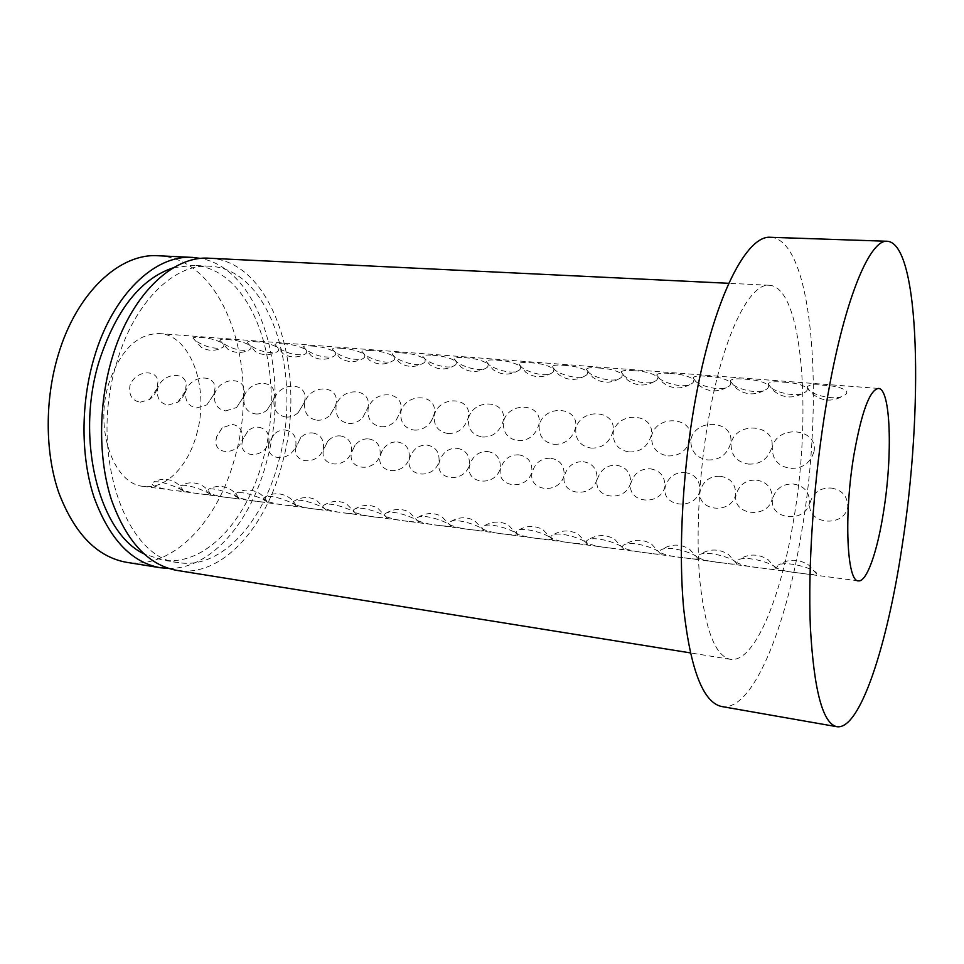 <?xml version="1.0" encoding="UTF-8"?>
<svg xmlns="http://www.w3.org/2000/svg" width="964" height="964" viewBox="0 0 964 964"><rect width="100%" height="100%" fill="white"/><g stroke="black" fill="none" stroke-linecap="round" stroke-linejoin="round"><path stroke-width="0.72" stroke-dasharray="4.82 3.62" d="M793.131 522.789C812.182 416.484 803.181 286.935 769.332 285.272C750.185 282.91 724.53 332.532 709.962 410.917C699.261 467.697 695.502 533.526 699.936 581.485C705.323 630.275 715.469 656.231 730.375 659.328C753.993 663.208 780.334 599.572 793.131 522.789M209.236 258.232C274.077 260.834 307.745 372.935 282.44 462.708C266.148 527.537 221.828 577.882 176.737 570.375M168.567 568.447C211.417 569.182 251.399 521.211 266.847 460.876C290.827 375.731 261.545 269.884 200.849 258.448M158.241 255.761C225.178 258.436 260.714 368.875 234.987 457.129C218.479 520.849 172.869 570.025 126.32 562.277M278.873 460.539C303.009 375.104 270.872 268.715 209.598 266.209C174.484 263.389 134.37 301.551 116.933 362.018C88.266 452.899 125.609 559.024 178.726 562.639C221.298 569.64 263.353 522.114 278.873 460.539M173.448 267.751L192.836 265.353C254.785 267.884 287.513 373.755 263.232 458.707C247.64 519.933 205.187 567.097 162.145 560.024L143.672 553.685M770.706 237.301C814.17 240.144 824.521 402.651 801.289 533.755C785.515 629.371 752.426 711.601 721.831 706.552M200.102 337.484C208.296 337.87 215.526 339.617 221.792 342.726C224.552 345.004 224.54 346.739 221.768 347.932C213.598 349.101 204.802 346.678 195.391 340.666L192.981 338.099C193.378 337.304 195.74 337.099 200.102 337.484M176.532 490.748L183.57 491.363L181.075 489.579C173.966 485.639 157.795 479.964 153.276 482.241C151.131 483.121 151.505 484.398 154.385 486.073C161.024 488.447 168.411 490.001 176.532 490.748M232.24 424.401C239.867 425.811 243.205 430.944 242.241 439.813C237.421 455.104 215.008 455.044 215.888 441.235L216.478 436.945L222.226 427.775L232.24 424.401M140.166 402.205L149.287 399.674C153.059 397.023 155.722 393.228 157.289 388.263L157.927 381.913C157.493 368.694 135.093 370.092 129.923 385.636C128.658 395.18 132.068 400.699 140.166 402.205M227.215 339.557C235.553 339.955 242.82 341.714 249.001 344.847C251.664 347.1 251.604 348.848 248.796 350.053C240.41 351.282 231.505 348.848 222.094 342.75L219.816 340.22C220.214 339.376 222.684 339.159 227.215 339.557M203.621 494.327L210.947 494.966L208.598 493.207C201.584 489.218 185.088 483.47 180.425 485.808C178.28 486.7 178.593 487.977 181.377 489.628C187.944 492.002 195.367 493.568 203.621 494.327M258.521 427.197C266.293 428.618 269.715 433.812 268.787 442.765C263.883 458.466 240.626 458.069 241.976 443.573L242.542 439.837L247.953 430.932C251.218 428.088 254.749 426.847 258.521 427.197M168.134 405.049L177.762 402.265C181.425 399.59 184.016 395.83 185.522 390.986L186.173 385.058C186.028 371.2 162.844 372.357 157.59 388.299C156.361 397.939 159.879 403.518 168.134 405.049M254.858 341.678C263.353 342.075 270.643 343.859 276.74 347.004C279.307 349.245 279.186 350.98 276.355 352.197C267.727 353.499 258.714 351.053 249.315 344.871L247.145 342.377C247.579 341.485 250.146 341.256 254.858 341.678M231.252 497.978L238.891 498.629L236.674 496.894C229.757 492.857 212.911 487.037 208.116 489.459C205.959 490.351 206.224 491.616 208.911 493.243C215.394 495.629 222.841 497.207 231.252 497.978M285.296 430.04C293.201 431.486 296.719 436.728 295.828 445.766C290.839 461.937 266.63 461.117 268.57 445.874L269.089 442.801L274.101 434.21C277.512 431.065 281.247 429.679 285.296 430.04M196.668 407.953L206.862 404.88L214.333 393.746L214.984 388.323C215.213 373.767 191.149 374.659 185.835 391.01C184.642 400.759 188.257 406.398 196.668 407.953M283.042 343.835C291.694 344.244 299.009 346.04 305.022 349.197C307.492 351.426 307.299 353.161 304.467 354.391C295.587 355.764 286.453 353.306 277.054 347.028L275.017 344.582C275.463 343.642 278.15 343.401 283.042 343.835M259.424 501.702L267.389 502.377L265.305 500.665C258.497 496.581 241.277 490.676 236.361 493.182C234.18 494.086 234.397 495.327 236.987 496.93C243.374 499.328 250.857 500.906 259.424 501.702M312.577 432.932C320.626 434.403 324.229 439.704 323.374 448.838C318.277 465.516 292.996 464.166 295.695 448.103L300.684 437.656C304.226 434.125 308.191 432.559 312.577 432.932M225.793 410.917L236.602 407.507L243.735 396.578L244.374 391.709C245.049 376.394 220.045 376.984 214.647 393.782C213.502 403.627 217.213 409.339 225.793 410.917M311.794 346.04C320.59 346.462 327.941 348.269 333.857 351.45C336.219 353.655 335.978 355.379 333.122 356.632C323.988 358.066 314.722 355.608 305.335 349.233L303.431 346.823C303.901 345.847 306.685 345.582 311.794 346.04M288.164 505.498L296.466 506.184L294.514 504.497C287.826 500.364 270.233 494.387 265.16 496.978C262.979 497.882 263.136 499.123 265.618 500.702C271.932 503.088 279.44 504.69 288.164 505.498M340.376 435.897C348.57 437.379 352.27 442.741 351.45 451.959C346.209 469.275 319.674 467.178 323.398 450.212L327.676 441.295C331.351 437.307 335.58 435.499 340.376 435.897M255.532 413.942C259.557 414.315 263.389 413.038 267.016 410.122L273.776 399.458L274.378 395.264C275.596 379.093 249.543 379.334 244.073 396.602C242.952 406.567 246.784 412.339 255.532 413.942M341.111 348.281C350.077 348.715 357.463 350.534 363.271 353.74C365.525 355.921 365.223 357.644 362.356 358.897C352.945 360.428 343.558 357.945 334.183 351.474L332.387 349.113C332.893 348.088 335.797 347.799 341.111 348.281M317.481 509.366L326.145 510.077L324.326 508.426C317.759 504.244 299.756 498.171 294.55 500.858C292.357 501.762 292.454 502.991 294.839 504.546C301.045 506.931 308.601 508.546 317.481 509.366M368.706 438.897C377.057 440.415 380.84 445.826 380.069 455.141C374.622 473.3 346.546 470.034 351.74 452.092L355.029 445.272C358.825 440.632 363.38 438.512 368.706 438.897M285.91 417.026C290.26 417.424 294.333 415.99 298.141 412.725L304.431 402.41L304.998 398.988C306.901 381.877 279.668 381.684 274.101 399.494C273.041 409.555 276.969 415.412 285.91 417.026M371.032 350.571C380.153 351.017 387.564 352.848 393.276 356.078C395.421 358.234 395.059 359.958 392.179 361.223C385.949 364.344 369.501 358.825 363.597 353.764L361.934 351.462C362.452 350.366 365.489 350.077 371.032 350.571M347.389 513.318L356.439 514.053L354.764 512.426C348.329 508.185 329.893 502.039 324.531 504.811C322.338 505.726 322.386 506.944 324.663 508.462C330.773 510.86 338.34 512.474 347.389 513.318M397.578 441.97C406.097 443.5 409.977 448.971 409.242 458.394C403.844 476.782 375.141 473.36 380.394 455.177L382.503 450.104C386.371 444.271 391.408 441.56 397.578 441.97M316.927 420.184C321.663 420.593 326.025 418.954 330.025 415.279L335.761 405.422L336.219 402.928C339.039 384.781 310.456 384.009 304.781 402.446C303.756 412.616 307.805 418.533 316.927 420.184M401.554 352.908C410.857 353.366 418.292 355.21 423.883 358.451C425.931 360.596 425.51 362.307 422.618 363.585C416.207 366.814 399.385 361.235 393.601 356.102L392.071 353.848C392.613 352.704 395.782 352.39 401.554 352.908M377.924 517.355L387.371 518.102L385.829 516.511C379.539 512.221 360.657 505.992 355.138 508.859C352.945 509.763 352.932 510.968 355.101 512.462C361.102 514.86 368.706 516.499 377.924 517.355M427.028 445.103C435.692 446.657 439.68 452.188 438.994 461.696C433.667 480.289 404.398 476.794 409.567 458.43C412.713 449.284 418.533 444.838 427.028 445.103M348.607 423.413C353.824 423.835 358.536 421.931 362.717 417.701L368.043 407.157C372.104 387.877 341.931 386.275 336.111 405.446C335.135 415.749 339.304 421.726 348.607 423.413M432.716 355.294C442.187 355.764 449.658 357.632 455.129 360.885C457.069 363.006 456.587 364.705 453.683 365.995C447.079 369.345 429.86 363.693 424.232 358.488L422.81 356.294C423.389 355.089 426.691 354.752 432.716 355.294M409.098 521.476L418.954 522.247L417.545 520.681C411.423 516.33 392.059 510.016 386.371 512.993C384.178 513.896 384.106 515.089 386.166 516.559C392.059 518.957 399.699 520.596 409.098 521.476M457.044 448.284C465.889 449.863 469.986 455.466 469.335 465.082C464.082 483.868 434.222 480.301 439.331 461.744C442.476 452.502 448.381 448.019 457.044 448.284M380.997 426.703C386.853 427.136 391.962 424.871 396.325 419.882L400.47 411.64C406.109 391.227 374.14 388.444 368.127 408.531C367.188 418.942 371.477 425.004 380.997 426.703M464.515 357.728C474.18 358.21 481.675 360.09 487.025 363.368C488.844 365.464 488.302 367.151 485.398 368.441C478.602 371.935 460.973 366.212 455.478 360.922L454.177 358.801C454.791 357.511 458.237 357.162 464.515 357.728M440.922 525.681L451.236 526.465L449.947 524.946C443.994 520.536 424.124 514.137 418.268 517.21C416.074 518.114 415.954 519.283 417.906 520.729C423.666 523.127 431.342 524.778 440.922 525.681M487.676 451.538C496.677 453.14 500.882 458.804 500.28 468.516C495.11 487.519 464.648 483.88 469.673 465.118C472.83 455.779 478.831 451.26 487.676 451.538M414.086 430.077C421.027 430.51 426.739 427.522 431.233 421.099L433.908 414.845C439.439 394.192 406.76 391.348 400.843 411.676C399.964 422.208 404.374 428.341 414.086 430.077M497.002 360.223C506.847 360.705 514.366 362.609 519.584 365.91C521.295 367.971 520.693 369.646 517.788 370.947C510.775 374.562 492.712 368.79 487.386 363.404L486.193 361.355C486.844 359.994 490.447 359.62 497.002 360.223M473.42 529.971L484.205 530.778L483.048 529.296C477.276 524.838 456.876 518.331 450.839 521.524C448.646 522.428 448.477 523.585 450.309 524.994C455.948 527.392 463.648 529.055 473.42 529.971M518.909 454.863C528.091 456.49 532.417 462.214 531.863 472.035C526.766 491.242 495.689 487.531 500.629 468.564C503.786 459.129 509.884 454.562 518.909 454.863M447.923 433.511C457.767 433.764 464.479 428.643 468.082 418.135C473.517 397.228 440.102 394.324 434.282 414.882C433.451 425.534 437.993 431.752 447.923 433.511M530.164 362.765C540.202 363.259 547.769 365.175 552.842 368.501C554.433 370.525 553.782 372.2 550.866 373.502C543.648 377.261 525.103 371.405 519.957 365.934L518.885 363.958C519.572 362.524 523.332 362.127 530.164 362.765M506.618 534.357L517.897 535.189L516.873 533.743C511.294 529.212 490.327 522.633 484.109 525.922C481.928 526.826 481.699 527.971 483.422 529.344C488.929 531.742 496.653 533.417 506.618 534.357M550.781 458.249C560.156 459.9 564.591 465.696 564.085 475.626C559.084 495.038 527.368 491.254 532.212 472.071C535.369 462.539 541.563 457.936 550.781 458.249M482.518 437.029C492.592 437.307 499.436 432.125 503.039 421.497C508.353 400.337 474.192 397.361 468.468 418.171C467.697 428.956 472.384 435.234 482.518 437.029M564.048 365.356C574.291 365.874 581.87 367.802 586.811 371.14C588.281 373.14 587.57 374.791 584.666 376.105C577.219 380.009 558.18 374.092 553.216 368.525L552.252 366.633C552.987 365.115 556.927 364.693 564.048 365.356M540.539 538.84L552.348 539.683L551.444 538.286C546.07 533.694 524.512 527.019 518.102 530.429C515.933 531.333 515.644 532.453 517.246 533.791C522.621 536.189 530.381 537.876 540.539 538.84M583.316 461.708C592.872 463.383 597.427 469.239 596.981 479.277C592.065 498.918 559.686 495.05 564.446 475.662C567.603 466.034 573.893 461.382 583.316 461.708M517.909 440.632C528.224 440.922 535.189 435.692 538.804 424.931C543.985 403.506 509.052 400.47 503.437 421.533C502.726 432.438 507.546 438.813 517.909 440.632M598.68 368.007C609.115 368.537 616.731 370.477 621.515 373.839C622.865 375.803 622.093 377.442 619.189 378.756C611.525 382.816 591.968 376.84 587.184 371.164L586.341 369.369C587.124 367.766 591.233 367.308 598.68 368.007M575.207 543.419L587.57 544.286L586.787 542.937C581.641 538.286 559.445 531.501 552.842 535.044C550.673 535.936 550.336 537.032 551.83 538.334C557.047 540.744 564.844 542.431 575.207 543.419M616.526 465.226C626.263 466.938 630.95 472.866 630.552 483.012C625.744 502.871 592.679 498.93 597.343 479.325C600.512 469.589 606.898 464.889 616.526 465.226M554.119 444.32C564.675 444.621 571.773 439.331 575.388 428.438C580.448 406.76 544.708 403.651 539.201 424.967C538.551 436.005 543.527 442.464 554.119 444.32M634.059 370.718C644.711 371.261 652.351 373.225 656.978 376.599C658.219 378.539 657.388 380.153 654.496 381.467C646.579 385.684 626.467 379.635 621.901 373.875L621.153 372.164C621.985 370.465 626.287 369.983 634.059 370.718M610.646 548.106C617.948 549.227 622.274 549.516 623.6 548.986L622.925 547.685C618.02 542.961 595.149 536.092 588.341 539.756C586.196 540.635 585.811 541.72 587.184 542.985C592.245 545.383 600.066 547.094 610.646 548.106M650.423 468.829C660.364 470.565 665.172 476.565 664.847 486.832C660.135 506.919 626.371 502.883 630.926 483.06C634.095 473.216 640.59 468.48 650.423 468.829M591.173 448.091C601.994 448.405 609.212 443.054 612.827 432.041C617.755 410.086 581.184 406.904 575.797 428.486C575.207 439.656 580.34 446.199 591.173 448.091M670.233 373.49C681.114 374.044 688.778 376.02 693.224 379.418C694.345 381.322 693.465 382.925 690.586 384.238C682.416 388.625 661.714 382.503 657.376 376.635L656.725 375.032C657.605 373.225 662.111 372.719 670.233 373.49M646.868 552.89C654.52 554.071 659.051 554.372 660.461 553.794L659.894 552.553C655.255 547.757 631.661 540.792 624.636 544.576C622.515 545.455 622.069 546.504 623.334 547.745C628.227 550.143 636.071 551.854 646.868 552.89M685.043 472.517C695.189 474.276 700.129 480.349 699.864 490.724C695.261 511.041 660.774 506.931 665.22 486.868C668.389 476.927 674.993 472.143 685.043 472.517M629.106 451.947C640.192 452.285 647.543 446.874 651.17 435.728C655.954 413.496 618.514 410.23 613.249 432.077C612.73 443.392 618.02 450.019 629.106 451.947M707.227 376.322C718.325 376.888 726.013 378.888 730.29 382.31C731.29 384.166 730.351 385.745 727.483 387.058C719.06 391.625 697.719 385.443 693.634 379.454L693.08 377.96C694.02 376.056 698.731 375.502 707.227 376.322M683.934 557.794C691.923 559.024 696.671 559.337 698.177 558.71L697.707 557.517C693.357 552.649 668.992 545.588 661.762 549.516C659.653 550.384 659.171 551.408 660.304 552.601C665.027 554.999 672.908 556.722 683.934 557.794M720.409 476.264C730.772 478.06 735.845 484.205 735.64 494.713C731.158 515.27 695.912 511.053 700.25 490.772C703.419 480.711 710.143 475.879 720.409 476.264M667.944 455.9C679.307 456.261 686.802 450.791 690.429 439.5C695.056 416.978 656.725 413.64 651.592 435.764C651.146 447.224 656.605 453.936 667.944 455.9M745.052 379.214C756.391 379.804 764.103 381.816 768.188 385.263C769.067 387.07 768.079 388.637 765.235 389.938C756.547 394.686 734.532 388.444 730.7 382.347L730.242 380.961C731.23 378.936 736.171 378.358 745.052 379.214M721.831 562.795C730.206 564.097 735.183 564.41 736.785 563.735L736.412 562.615C732.363 557.662 707.19 550.504 699.719 554.565L698.129 557.578C702.672 559.964 710.576 561.711 721.831 562.795M756.535 480.108C767.115 481.928 772.333 488.158 772.188 498.774C767.826 519.572 731.821 515.282 736.038 494.749C739.207 484.591 746.04 479.698 756.535 480.108M707.733 459.949C719.373 460.322 727.013 454.791 730.64 443.356C735.11 420.545 695.851 417.123 690.863 439.536C690.489 451.14 696.116 457.948 707.733 459.949M783.756 382.178C795.336 382.78 803.06 384.817 806.964 388.275C807.712 390.046 806.687 391.577 803.868 392.878C794.89 397.819 772.164 391.517 768.609 385.299L768.236 384.034C769.284 381.901 774.454 381.274 783.756 382.178M760.62 567.929C769.38 569.29 774.61 569.616 776.309 568.868L776.032 567.82C772.309 562.795 746.256 555.529 738.569 559.747L736.845 562.663C741.196 565.061 749.124 566.808 760.62 567.929M793.456 484.036C804.265 485.892 809.627 492.182 809.555 502.931C805.314 523.982 768.513 519.584 772.598 498.822C775.767 488.543 782.72 483.615 793.456 484.036M748.486 464.094C760.427 464.491 768.212 458.9 771.839 447.32C776.141 424.196 735.918 420.702 731.086 443.404C730.796 455.153 736.592 462.057 748.486 464.094M807.398 388.311L807.085 387.191C808.206 384.913 813.628 384.262 823.364 385.214C835.186 385.829 842.946 387.877 846.633 391.372C847.26 393.083 846.187 394.589 843.404 395.891C834.137 401.024 810.64 394.662 807.398 388.311M814.074 451.381C818.183 427.944 776.972 424.365 772.297 447.368C772.092 459.274 778.081 466.263 790.251 468.347C802.506 468.757 810.447 463.106 814.074 451.381M831.197 488.037C842.235 489.929 847.754 496.315 847.754 507.185C843.645 528.489 806.012 523.994 809.977 502.979C813.134 492.58 820.207 487.603 831.197 488.037M196.511 434.716C209.935 389.878 191.414 335.074 159.506 333.568C137.189 333.544 120.271 350.221 108.751 383.6C94.098 429.836 113.993 484.506 143.588 486.398C165.519 489.604 188.016 466.48 196.511 434.716M800.325 573.17C809.495 574.616 814.99 574.93 816.797 574.134L816.592 573.158C813.218 568.037 786.25 560.687 778.322 565.037L776.478 567.88C780.623 570.266 788.564 572.026 800.325 573.17M769.332 285.272L728.772 283.308M209.598 266.209L192.836 265.353M192.981 338.099L201.319 347.341C208.091 351.077 214.9 351.27 221.768 347.932M183.57 491.363C181.353 486.856 177.966 483.506 173.387 481.313C166.579 478.361 159.867 478.674 153.276 482.241M222.226 427.775L216.683 436.668L215.888 441.235M149.287 399.674L156.927 388.829L157.939 381.913M219.816 340.22L228.058 349.414C234.915 353.27 241.831 353.475 248.796 350.053M210.959 494.966C208.742 490.447 205.356 487.085 200.801 484.868C193.909 481.855 187.112 482.157 180.425 485.808M247.953 430.932L242.723 439.62L241.976 443.573M177.762 402.265L185.172 391.492L186.173 385.058M247.145 342.377L255.291 351.535C262.244 355.499 269.269 355.716 276.355 352.197M238.891 498.629C236.674 494.122 233.3 490.748 228.769 488.507C221.78 485.398 214.888 485.723 208.116 489.459M274.101 434.21L269.233 442.621L268.57 445.874M206.862 404.88L213.996 394.192L214.984 388.323M275.017 344.582L283.055 353.692C290.104 357.777 297.237 358.018 304.467 354.391M267.389 502.377C265.172 497.858 261.81 494.484 257.304 492.23C250.206 489.025 243.229 489.351 236.361 493.182M300.684 437.644L295.695 448.103M236.602 407.507L243.434 396.951L244.386 391.709M303.431 346.823L311.336 355.873C318.506 360.102 325.76 360.355 333.122 356.632M296.466 506.184C294.249 501.678 290.911 498.292 286.428 496.014C279.223 492.724 272.137 493.05 265.16 496.978M327.676 441.295L323.398 450.212M267.016 410.122L273.511 399.771L274.378 395.264M332.387 349.113L340.184 358.102C347.462 362.476 354.848 362.741 362.356 358.897M326.145 510.077L316.156 499.894C308.829 496.496 301.636 496.822 294.55 500.858M355.029 445.272L351.74 452.092M298.141 412.725L304.226 402.651L304.998 398.988M361.934 351.462L369.586 360.355C376.984 364.886 384.516 365.175 392.179 361.223M356.439 514.053L346.498 503.859C339.063 500.352 331.737 500.665 324.531 504.811M382.503 450.104L381.009 453.176M330.025 415.279L335.605 405.579L336.219 402.928M392.071 353.848L399.566 362.657C407.097 367.356 414.785 367.67 422.618 363.585M387.371 518.102L377.49 507.908C369.923 504.28 362.464 504.594 355.138 508.859M362.717 417.701L368.043 407.157M422.81 356.294L430.149 364.982C437.813 369.875 445.657 370.212 453.683 365.995M418.954 522.247L409.158 512.053C401.434 508.281 393.842 508.594 386.371 512.993M396.325 419.882L400.422 411.821M454.177 358.801L461.346 367.356C469.155 372.441 477.18 372.803 485.398 368.441M451.236 526.465L441.5 516.294C433.631 512.378 425.883 512.679 418.268 517.21M431.233 421.099L433.017 417.629M486.193 361.355L493.17 369.754C501.135 375.068 509.341 375.466 517.788 370.947M484.205 530.778L474.565 520.632C466.528 516.559 458.623 516.861 450.839 521.524M518.885 363.97L525.645 372.2C533.779 377.743 542.19 378.177 550.866 373.502M517.897 535.189L508.365 525.079C500.147 520.837 492.062 521.114 484.109 525.922M552.252 366.633L558.795 374.671C567.109 380.491 575.725 380.961 584.666 376.105M552.348 539.683L542.937 529.634C534.526 525.199 526.248 525.464 518.102 530.429M586.341 369.369L592.631 377.177C601.126 383.274 609.983 383.805 619.189 378.756M587.57 544.286L578.292 534.309C569.676 529.658 561.193 529.899 552.842 535.044M621.153 372.164L627.178 379.72C635.866 386.13 644.976 386.721 654.496 381.467M623.6 548.986L614.478 539.105C605.633 534.213 596.921 534.43 588.341 539.756M656.725 375.032L662.449 382.286C671.354 389.058 680.729 389.697 690.586 384.238M660.461 553.794L651.519 544.033C642.434 538.876 633.481 539.057 624.636 544.576M693.08 377.96L698.478 384.889C707.6 392.035 717.276 392.758 727.483 387.058M698.177 558.71L689.441 549.106C680.102 543.648 670.872 543.792 661.762 549.516M730.242 380.961L735.279 387.516C744.642 395.083 754.619 395.891 765.235 389.938M736.785 563.735L728.302 554.312C718.674 548.528 709.143 548.612 699.719 554.565M768.236 384.034L772.875 390.155C782.479 398.192 792.806 399.096 803.868 392.878M776.309 568.868L768.115 559.686C758.174 553.529 748.329 553.553 738.569 559.747M878.445 388.432L159.506 333.568M807.085 387.191L811.302 392.818C821.159 401.373 831.86 402.398 843.404 395.891M816.797 574.134L808.929 565.229C798.662 558.638 788.468 558.578 778.322 565.037M858.406 580.858L143.588 486.398M178.726 562.639L162.145 560.024M730.375 659.328L690.296 652.881"/><path stroke-width="1.45" d="M690.296 652.881L176.737 570.375C148.263 565.097 126.513 541.611 111.475 499.894C98.256 459.117 98.22 405.049 111.848 358.921C130.248 295.333 172.435 255.364 209.236 258.232L728.772 283.308M200.849 258.448L192.463 257.412C155.252 254.544 112.716 294.225 94.243 357.391C80.566 403.205 80.687 456.936 94.111 497.496C109.354 538.984 131.369 562.386 160.145 567.712L168.567 568.447M160.145 567.712L126.32 562.277C96.942 556.855 74.409 533.634 58.744 492.592C44.922 452.478 44.621 399.458 58.406 354.282C77.012 291.984 120.235 252.869 158.241 255.761L192.463 257.412M143.672 553.685C99.051 532.755 74.806 438.367 99.388 360.476C116.295 309.348 140.985 278.439 173.448 267.751M836.873 726.699L721.831 706.552C703.298 702.732 690.586 670.161 683.693 608.826C678.054 548.335 682.898 464.6 696.623 392.963C715.168 294.876 747.184 234.638 770.706 237.301L887.422 241.277C869.636 238.698 843.416 301.419 826.401 403.591C813.821 478.18 807.748 565.193 810.387 627.528C813.978 690.634 822.81 723.699 836.873 726.699C860.117 730.387 887.495 644.47 902.135 545.913C923.379 410.797 920.343 244.025 887.422 241.277M853.863 455.201C861.527 412.05 869.721 389.793 878.445 388.432C890.712 388.408 892.784 454.731 883.651 511.173C877.541 551.143 866.781 582.28 858.406 580.858C846.874 582.111 843.753 515.113 853.863 455.201"/></g></svg>

